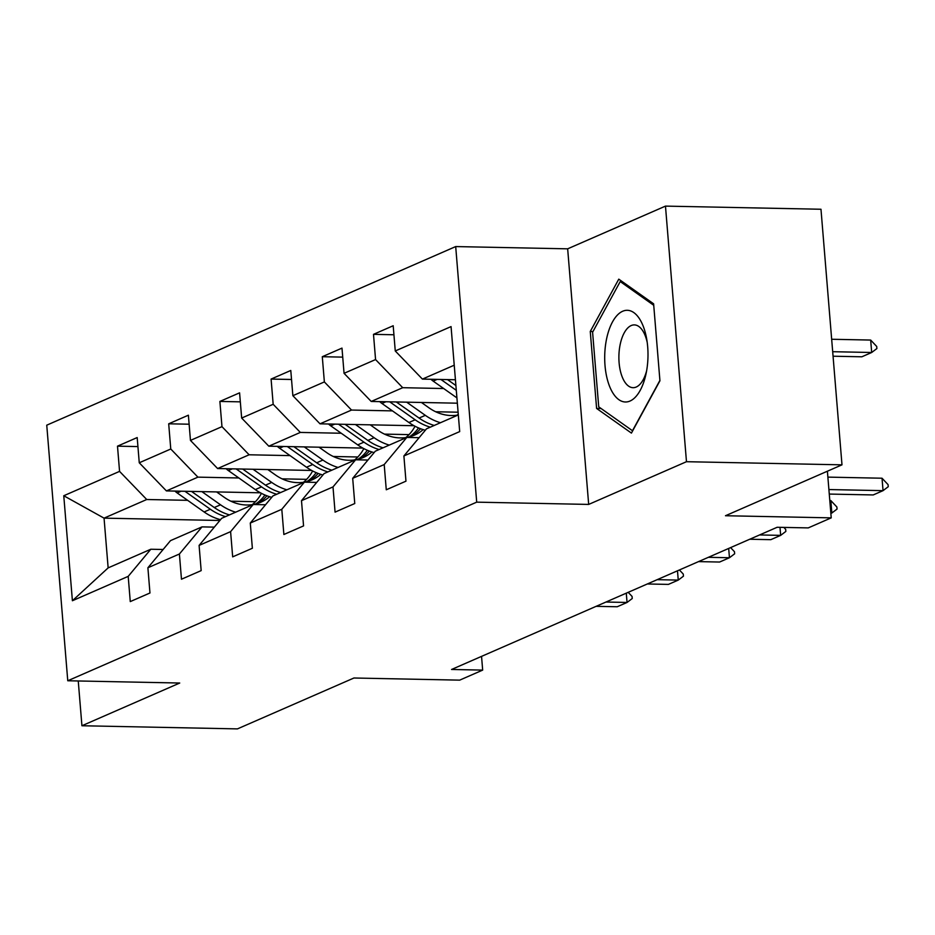 <?xml version="1.0" encoding="UTF-8"?>
<svg xmlns="http://www.w3.org/2000/svg" width="935" height="935" viewBox="0 0 935 935"><rect width="100%" height="100%" fill="white"/><g stroke="black" fill="none" stroke-linecap="round" stroke-linejoin="round"><path stroke-width="1.4" d="M455.696 246.571L46.75 425.18L67.764 680.762L476.71 502.153L455.696 246.571L567.662 248.827L588.676 504.421L686.477 461.703L665.475 206.109L567.662 248.827M665.475 206.109L820.977 209.253L841.991 464.835L725.478 515.734L831.227 517.861L827.393 471.217M78.248 680.984L81.929 725.747L237.432 728.891L353.944 678.004L459.693 680.142L482.67 670.103L481.548 656.382M686.477 461.703L841.991 464.835M219.865 520.479L104.054 518.142L108.144 567.884L150.804 549.242L128.2 576.369L130.269 601.591L149.962 592.989L147.894 567.767L179.403 554.011L181.472 579.221L201.165 570.619L199.097 545.409L230.594 531.653L232.675 556.863L252.368 548.261L250.288 523.051L281.797 509.283L283.878 534.504L303.559 525.902L301.491 500.681L333 486.925L335.069 512.135L354.762 503.533L352.694 478.323L384.203 464.555L386.272 489.776L405.965 481.174L403.897 455.964L459.693 431.596L451.056 326.595L395.26 350.964L393.191 325.742L373.497 334.344L393.927 334.765M128.2 576.369L72.404 600.737L63.767 495.749L119.563 471.38L117.494 446.159L137.924 446.579M373.497 334.344L375.566 359.566L344.057 373.322L341.988 348.112L322.294 356.714L324.363 381.924L292.865 395.692L290.785 370.47L271.092 379.072L273.172 404.282L241.662 418.05L239.582 392.84L219.889 401.431L221.969 426.652L190.459 440.408L188.391 415.198L168.697 423.8L170.766 449.01L139.257 462.778L137.188 437.557L117.494 446.159M831.227 517.861L808.249 527.901L777.149 527.27L451.57 669.472L482.67 670.103M147.894 567.767L170.497 540.64L202.007 526.884L214.325 527.13M260.433 492.803L166.407 490.91L197.916 477.142L238.846 477.972M306.633 479.339L282.089 478.849M202.007 526.884L179.403 554.011M139.257 462.778L166.407 490.91M170.766 449.01L197.916 477.142M199.097 545.409L221.7 518.282L253.21 504.514L265.528 504.771M311.635 470.445L217.61 468.54L249.119 454.784L290.049 455.614M357.836 456.981L333.292 456.479M253.21 504.514L230.594 531.653M190.459 440.408L217.61 468.54M221.969 426.652L249.119 454.784M250.288 523.051L272.903 495.924L304.413 482.156L316.731 482.402M362.838 448.087L268.812 446.182L300.322 432.426L341.252 433.244M409.039 434.623L384.484 434.12M304.413 482.156L281.797 509.283M241.662 418.05L268.812 446.182M273.172 404.282L300.322 432.426M301.491 500.681L324.106 473.554L355.616 459.798L367.923 460.043M414.041 425.717L320.015 423.824L351.525 410.056L392.455 410.886M458.092 412.206L435.687 411.762M355.616 459.798L333 486.925M292.865 395.692L320.015 423.824M324.363 381.924L351.525 410.056M352.694 478.323L375.297 451.196L406.807 437.428L419.125 437.685M457.355 403.195L371.218 401.454L402.716 387.698L443.646 388.528M406.807 437.428L384.203 464.555M344.057 373.322L371.218 401.454M375.566 359.566L402.716 387.698M403.897 455.964L426.5 428.826L458.314 414.93M455.427 379.762L422.41 379.096L454.235 365.199M395.26 350.964L422.41 379.096M588.676 504.421L476.71 502.153M81.929 725.747L179.73 683.029L67.764 680.762M150.804 549.242L163.122 549.488M255.43 501.709L230.887 501.207M187.654 500.33L146.725 499.512L104.054 518.142L63.767 495.749M108.144 567.884L72.404 600.737M119.563 471.38L146.725 499.512M322.294 356.714L342.724 357.123M271.092 379.072L291.533 379.481M219.889 401.431L240.33 401.851M168.697 423.8L189.127 424.209M618.771 279.156L590.265 331.469L596.6 408.443L631.429 433.092L659.935 380.779L653.612 303.805L618.771 279.156M601.123 408.537L596.6 408.443M593 331.528L590.265 331.469M828.901 489.554L883.049 490.653L873.208 494.942L829.275 494.066M888.075 484.634L888.25 486.703L883.049 490.653L882.032 478.217L888.075 484.634M827.872 477.119L882.032 478.217M430.93 379.271A18.7 16.105 66.4 0 0 433.174 381.118L456.923 397.889M440.923 379.47L456.292 390.327M455.906 385.547L447.491 379.598M833.062 356.212L861.848 356.796L871.689 352.495L832.688 351.7M870.672 340.059L876.726 346.476L876.89 348.545L871.689 352.495L870.672 340.059L831.671 339.265M606.032 341.766A45.862 21.634 -88.8 0 0 618.117 399.116A45.862 21.634 -88.8 0 0 646.038 373.801A45.862 21.634 -88.8 0 0 646.669 370.529A45.862 21.634 -88.8 0 0 646.74 339.311A45.862 21.634 -88.8 0 0 626.45 310.315A45.862 21.634 -88.8 0 0 606.032 341.766M647.195 342.339A31.404 14.808 -88.8 0 0 634.339 324.901A31.404 14.808 -88.8 0 0 619.8 346.453A31.404 14.808 -88.8 0 0 633.077 387.686A31.404 14.808 -88.8 0 0 646.623 370.786M659.911 380.393L632.481 430.731L598.727 406.842L592.591 332.264L620.221 281.564L653.729 305.289M622.254 281.61L620.221 281.564M836.883 506.992L837.047 509.072L831.846 513.011L830.829 500.576L836.883 506.992M830.829 512.988L831.846 513.011L830.864 513.444M829.801 500.552L830.829 500.576M759.582 534.949L780.655 535.369L770.802 539.67L749.73 539.25M783.846 527.41L785.68 529.362L785.844 531.431L780.655 535.369L779.989 527.328M379.727 401.629A18.7 16.105 66.4 0 0 381.971 403.476L408.911 422.515A53.985 46.505 66.4 0 0 425.332 430.24M457.028 415.21A44.81 38.604 66.4 0 0 458.255 414.17M406.678 402.179L425.32 415.339A53.985 46.505 66.4 0 0 440.478 422.725M421.416 402.471L429.142 407.929A44.81 38.604 66.4 0 0 458.057 415.046M389.731 401.828L415.14 419.792A53.985 46.505 66.4 0 0 430.31 427.166M434.249 425.448A53.985 46.505 -113.6 0 1 419.079 418.062L396.288 401.968M328.524 423.987A18.7 16.105 66.4 0 0 330.768 425.846L357.708 444.873A53.985 46.505 66.4 0 0 374.129 452.598M405.825 437.568A44.81 38.604 66.4 0 0 415.023 426.243M355.475 424.537L374.117 437.709A53.985 46.505 66.4 0 0 389.276 445.083M370.213 424.829L377.939 430.287A44.81 38.604 66.4 0 0 414.521 435.114A44.81 38.604 66.4 0 0 423.169 429.621M338.528 424.198L363.949 442.15A53.985 46.505 66.4 0 0 379.107 449.536M418.553 427.914A44.81 38.604 -113.6 0 1 409.25 436.902M383.046 447.807A53.985 46.505 -113.6 0 1 367.887 440.432L345.085 424.326M411.33 436.306A44.81 38.604 66.4 0 0 420.528 428.709M708.379 557.307L729.452 557.739L719.599 562.04L698.527 561.608M730.597 547.606L734.478 551.72L734.653 553.789L729.452 557.739L728.681 548.436M657.176 579.677L678.249 580.097L668.408 584.398L647.336 583.978M679.394 569.964L683.275 574.078L683.45 576.159L678.249 580.097L677.489 570.806M605.973 602.035L627.046 602.456L617.205 606.757L596.133 606.336M628.203 592.334L632.083 596.448L632.247 598.517L627.046 602.456L626.286 593.164M277.321 446.357A18.7 16.105 66.4 0 0 279.565 448.204L306.505 467.231A53.985 46.505 66.4 0 0 322.926 474.968M354.622 459.938A44.81 38.604 66.4 0 0 363.82 448.613M304.272 446.895L322.914 460.067A53.985 46.505 66.4 0 0 338.084 467.453M319.022 447.199L326.736 452.645A44.81 38.604 66.4 0 0 363.318 457.472A44.81 38.604 66.4 0 0 371.966 451.979M287.325 446.556L312.746 464.508A53.985 46.505 66.4 0 0 327.904 471.894M367.361 450.284A44.81 38.604 -113.6 0 1 358.047 459.272M331.843 470.176A53.985 46.505 -113.6 0 1 316.684 462.79L293.882 446.685M360.139 458.676A44.81 38.604 66.4 0 0 369.325 451.079M226.13 468.716A18.7 16.105 66.4 0 0 228.374 470.574L255.302 489.601A53.985 46.505 66.4 0 0 271.723 497.326M303.431 482.296A44.81 38.604 66.4 0 0 312.629 470.971M253.069 469.265L271.723 482.437A53.985 46.505 66.4 0 0 286.881 489.811M267.819 469.557L275.533 475.015A44.81 38.604 66.4 0 0 312.126 479.83A44.81 38.604 66.4 0 0 320.775 474.349M236.123 468.914L261.543 486.878A53.985 46.505 66.4 0 0 276.702 494.253M316.159 472.642A44.81 38.604 -113.6 0 1 306.844 481.63M280.64 492.535A53.985 46.505 -113.6 0 1 265.482 485.16L242.691 469.054M308.936 481.034A44.81 38.604 66.4 0 0 318.134 473.437M174.927 491.074A18.7 16.105 66.4 0 0 177.171 492.932L204.11 511.959A53.985 46.505 66.4 0 0 220.531 519.685M252.228 504.666A44.81 38.604 66.4 0 0 261.426 493.341M201.878 491.623L220.52 504.795A53.985 46.505 66.4 0 0 235.678 512.181M216.616 491.927L224.33 497.373A44.81 38.604 66.4 0 0 260.923 502.2A44.81 38.604 66.4 0 0 269.572 496.707M184.92 491.284L210.34 509.236A53.985 46.505 66.4 0 0 225.51 516.623M264.956 495.012A44.81 38.604 -113.6 0 1 255.652 503.988M229.449 514.904A53.985 46.505 -113.6 0 1 214.279 507.518L191.488 491.413M257.733 503.404A44.81 38.604 66.4 0 0 266.931 495.795M437.124 379.388L433.174 381.118M415.14 419.792L408.911 422.515M425.32 415.339L419.079 418.062M385.921 401.758L381.971 403.476M363.949 442.15L357.708 444.873M374.117 437.709L367.887 440.432M334.718 424.116L330.768 425.846M312.746 464.508L306.505 467.231M322.914 460.067L316.684 462.79M283.515 446.474L279.565 448.204M261.543 486.878L255.302 489.601M271.723 482.437L265.482 485.16M232.324 468.844L228.374 470.574M210.34 509.236L204.11 511.959M220.52 504.795L214.279 507.518M181.121 491.202L177.171 492.932"/></g></svg>
